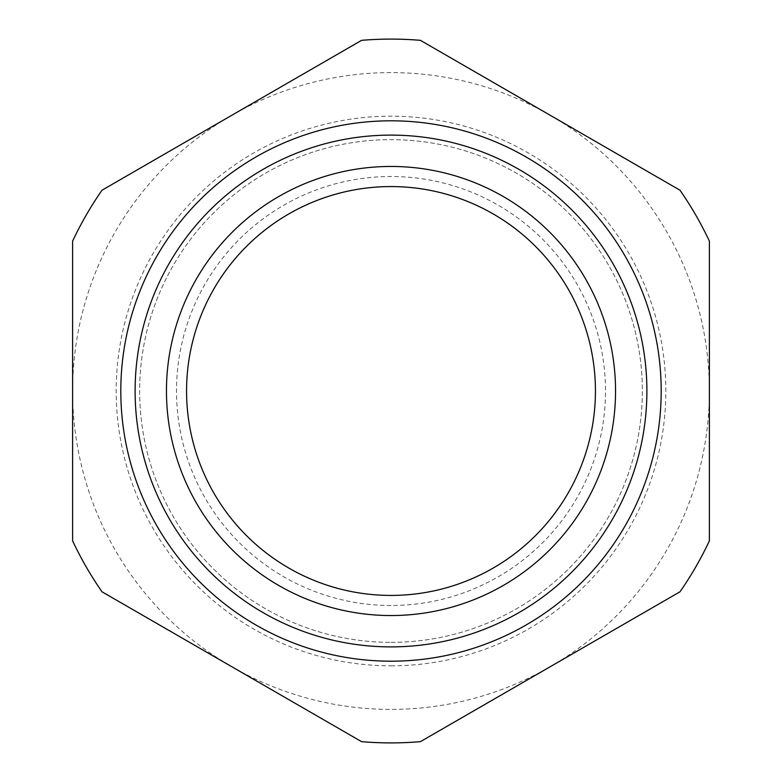 <?xml version="1.0" encoding="UTF-8"?>
<svg xmlns="http://www.w3.org/2000/svg" width="782" height="782" viewBox="0 0 782 782"><rect width="100%" height="100%" fill="white"/><g stroke="black" fill="none" stroke-linecap="round" stroke-linejoin="round"><path stroke-width="0.59" stroke-dasharray="3.91 2.93" d="M550.196 666.733L679.998 591.788A351.9 351.9 0 0 0 709.382 540.88L709.382 241.12A351.9 351.9 0 0 0 679.998 190.212L420.393 40.332A351.9 351.9 0 0 0 361.607 40.332L231.804 115.267A318.382 318.382 0 0 1 709.382 391A318.382 318.382 0 0 1 231.804 666.733L361.607 741.668A351.9 351.9 0 0 0 420.393 741.668L550.196 666.733M102.002 190.212A351.9 351.9 0 0 0 72.618 241.12L72.618 391A318.382 318.382 0 0 1 231.804 115.267L102.002 190.212M72.618 540.88A351.9 351.9 0 0 0 102.002 591.788L231.804 666.733A318.382 318.382 0 0 1 72.618 391L72.618 540.88M391 665.814A274.814 274.814 0 0 0 665.814 391A274.814 274.814 0 0 0 391 116.186A274.814 274.814 0 0 0 116.186 391A274.814 274.814 0 0 0 391 665.814M391 642.354A251.354 251.354 0 0 0 642.354 391A251.354 251.354 0 0 0 391 139.646A251.354 251.354 0 0 0 139.646 391A251.354 251.354 0 0 0 391 642.354A251.354 251.354 0 0 1 139.646 391A251.354 251.354 0 0 1 391 139.646A251.354 251.354 0 0 1 642.354 391A251.354 251.354 0 0 1 391 642.354M391 595.434A204.434 204.434 0 0 0 595.434 391A204.434 204.434 0 0 0 391 186.566A204.434 204.434 0 0 0 186.566 391A204.434 204.434 0 0 0 391 595.434M391 605.493A214.493 214.493 0 0 1 176.507 391A214.493 214.493 0 0 1 391 176.507A214.493 214.493 0 0 1 605.493 391A214.493 214.493 0 0 1 391 605.493"/><path stroke-width="1.17" d="M391 646.89A255.89 255.89 0 0 0 646.89 391A255.89 255.89 0 0 0 391 135.11A255.89 255.89 0 0 0 135.11 391A255.89 255.89 0 0 0 391 646.89M391 120.809A270.191 270.191 0 0 0 120.809 391A270.191 270.191 0 0 0 391 661.191A270.191 270.191 0 0 0 661.191 391A270.191 270.191 0 0 0 391 120.809M679.998 591.788A351.9 351.9 0 0 0 709.382 540.88L709.382 241.12A351.9 351.9 0 0 0 679.998 190.212L420.393 40.332A351.9 351.9 0 0 0 361.607 40.332L102.002 190.212A351.9 351.9 0 0 0 72.618 241.12L72.618 540.88A351.9 351.9 0 0 0 102.002 591.788L361.607 741.668A351.9 351.9 0 0 0 420.393 741.668L679.998 591.788M391 595.434A204.434 204.434 0 0 1 186.566 391A204.434 204.434 0 0 1 391 186.566A204.434 204.434 0 0 1 595.434 391A204.434 204.434 0 0 1 391 595.434A204.434 204.434 0 0 1 186.566 391A204.434 204.434 0 0 1 391 186.566M391 166.458A224.542 224.542 0 0 1 615.542 391A224.542 224.542 0 0 1 391 615.542A224.542 224.542 0 0 1 166.458 391A224.542 224.542 0 0 1 391 166.458"/></g></svg>
